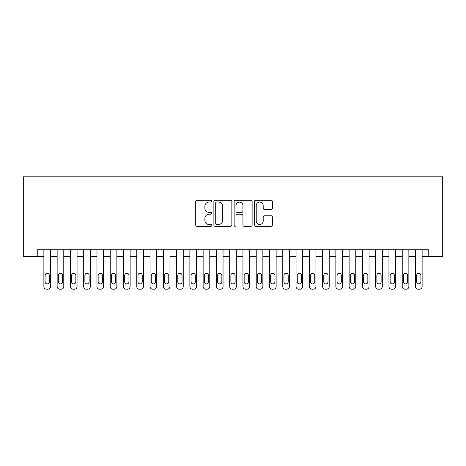 <?xml version="1.0" encoding="UTF-8"?>
<svg xmlns="http://www.w3.org/2000/svg" width="466" height="466" viewBox="0 0 466 466"><rect width="100%" height="100%" fill="white"/><g stroke="black" fill="none" stroke-linecap="round" stroke-linejoin="round"><path stroke-width="0.7" d="M211.768 201.178A0.915 0.915 0 0 0 210.853 200.264L197.013 200.264A1.305 1.305 0 0 0 195.708 201.568L195.708 225.014A1.305 1.305 0 0 0 197.013 226.319L210.853 226.319A0.915 0.915 0 0 0 211.768 225.404A0.915 0.915 0 0 0 210.853 224.495L209.059 224.495A4.171 4.171 0 0 1 204.894 220.325L204.894 218.373A4.171 4.171 0 0 1 209.059 214.203L210.853 214.203A0.915 0.915 0 0 0 211.768 213.288A0.915 0.915 0 0 0 210.853 212.38L209.059 212.38A4.171 4.171 0 0 1 204.894 208.209L204.894 206.257A4.171 4.171 0 0 1 209.059 202.087L210.853 202.087A0.915 0.915 0 0 0 211.768 201.178M271.072 209.45A1.305 1.305 0 0 0 272.377 208.145L272.377 201.568A1.305 1.305 0 0 0 271.072 200.264L255.7 200.264A1.305 1.305 0 0 0 254.395 201.568L254.395 225.014A1.305 1.305 0 0 0 255.7 226.319L271.072 226.319A1.305 1.305 0 0 0 272.377 225.014L272.377 217.069A1.305 1.305 0 0 0 271.072 215.764L264.496 215.764A1.305 1.305 0 0 0 263.191 217.069L263.191 221.012A3.483 3.483 0 0 1 259.708 224.495A3.483 3.483 0 0 1 256.224 221.012L256.224 205.57A3.483 3.483 0 0 1 259.708 202.087A3.483 3.483 0 0 1 263.191 205.57L263.191 208.145A1.305 1.305 0 0 0 264.496 209.45L271.072 209.45M428.767 256.428L442.7 256.428L442.7 176.795L23.3 176.795L23.3 256.428L43.874 256.428L43.874 286.555A2.656 2.656 0 0 0 46.524 289.205L47.852 289.205A2.656 2.656 0 0 0 50.509 286.555L50.509 256.428L57.143 256.428L57.143 286.555A2.656 2.656 0 0 0 59.799 289.205L61.128 289.205A2.656 2.656 0 0 0 63.778 286.555L63.778 256.428L70.418 256.428L70.418 286.555A2.656 2.656 0 0 0 73.069 289.205L74.397 289.205A2.656 2.656 0 0 0 77.053 286.555L77.053 256.428L83.688 256.428L83.688 286.555A2.656 2.656 0 0 0 86.344 289.205L87.672 289.205A2.656 2.656 0 0 0 90.322 286.555L90.322 256.428L96.963 256.428L96.963 286.555A2.656 2.656 0 0 0 99.613 289.205L100.941 289.205A2.656 2.656 0 0 0 103.598 286.555L103.598 256.428L110.232 256.428L110.232 286.555A2.656 2.656 0 0 0 112.889 289.205L114.217 289.205A2.656 2.656 0 0 0 116.867 286.555L116.867 256.428L123.507 256.428L123.507 286.555A2.656 2.656 0 0 0 126.158 289.205L127.486 289.205A2.656 2.656 0 0 0 130.142 286.555L130.142 256.428L136.777 256.428L136.777 286.555A2.656 2.656 0 0 0 139.433 289.205L140.761 289.205A2.656 2.656 0 0 0 143.411 286.555L143.411 256.428L150.046 256.428L150.046 286.555A2.656 2.656 0 0 0 152.702 289.205L154.03 289.205A2.656 2.656 0 0 0 156.687 286.555L156.687 256.428L163.321 256.428L163.321 286.555A2.656 2.656 0 0 0 165.978 289.205L167.306 289.205A2.656 2.656 0 0 0 169.956 286.555L169.956 256.428L176.591 256.428L176.591 286.555A2.656 2.656 0 0 0 179.247 289.205L180.575 289.205A2.656 2.656 0 0 0 183.231 286.555L183.231 256.428L189.866 256.428L189.866 286.555A2.656 2.656 0 0 0 192.522 289.205L193.844 289.205A2.656 2.656 0 0 0 196.501 286.555L196.501 256.428L203.135 256.428L203.135 286.555A2.656 2.656 0 0 0 205.791 289.205L207.12 289.205A2.656 2.656 0 0 0 209.776 286.555L209.776 256.428L216.41 256.428L216.41 286.555A2.656 2.656 0 0 0 219.067 289.205L220.389 289.205A2.656 2.656 0 0 0 223.045 286.555L223.045 256.428L229.68 256.428L229.68 286.555A2.656 2.656 0 0 0 232.336 289.205L233.664 289.205A2.656 2.656 0 0 0 236.32 286.555L236.32 256.428L242.955 256.428L242.955 286.555A2.656 2.656 0 0 0 245.611 289.205L246.933 289.205A2.656 2.656 0 0 0 249.59 286.555L249.59 256.428L256.224 256.428L256.224 286.555A2.656 2.656 0 0 0 258.88 289.205L260.209 289.205A2.656 2.656 0 0 0 262.865 286.555L262.865 256.428L269.499 256.428L269.499 286.555A2.656 2.656 0 0 0 272.156 289.205L273.478 289.205A2.656 2.656 0 0 0 276.134 286.555L276.134 256.428L282.769 256.428L282.769 286.555A2.656 2.656 0 0 0 285.425 289.205L286.753 289.205A2.656 2.656 0 0 0 289.409 286.555L289.409 256.428L296.044 256.428L296.044 286.555A2.656 2.656 0 0 0 298.694 289.205L300.022 289.205A2.656 2.656 0 0 0 302.679 286.555L302.679 256.428L309.313 256.428L309.313 286.555A2.656 2.656 0 0 0 311.97 289.205L313.298 289.205A2.656 2.656 0 0 0 315.954 286.555L315.954 256.428L322.589 256.428L322.589 286.555A2.656 2.656 0 0 0 325.239 289.205L326.567 289.205A2.656 2.656 0 0 0 329.223 286.555L329.223 256.428L335.858 256.428L335.858 286.555A2.656 2.656 0 0 0 338.514 289.205L339.842 289.205A2.656 2.656 0 0 0 342.493 286.555L342.493 256.428L349.133 256.428L349.133 286.555A2.656 2.656 0 0 0 351.783 289.205L353.112 289.205A2.656 2.656 0 0 0 355.768 286.555L355.768 256.428L362.402 256.428L362.402 286.555A2.656 2.656 0 0 0 365.059 289.205L366.387 289.205A2.656 2.656 0 0 0 369.037 286.555L369.037 256.428L375.678 256.428L375.678 286.555A2.656 2.656 0 0 0 378.328 289.205L379.656 289.205A2.656 2.656 0 0 0 382.312 286.555L382.312 256.428L388.947 256.428L388.947 286.555A2.656 2.656 0 0 0 391.603 289.205L392.931 289.205A2.656 2.656 0 0 0 395.582 286.555L395.582 256.428L402.222 256.428L402.222 286.555A2.656 2.656 0 0 0 404.872 289.205L406.201 289.205A2.656 2.656 0 0 0 408.857 286.555L408.857 256.428L415.491 256.428L415.491 286.555A2.656 2.656 0 0 0 418.148 289.205L419.476 289.205A2.656 2.656 0 0 0 422.126 286.555L422.126 256.428L428.767 256.428L428.767 249.788L37.233 249.788L37.233 256.428M231.858 201.568A1.305 1.305 0 0 0 230.559 200.264L215.187 200.264A1.305 1.305 0 0 0 213.882 201.568L213.882 225.014A1.305 1.305 0 0 0 215.187 226.319L230.559 226.319A1.305 1.305 0 0 0 231.858 225.014L231.858 201.568M235.441 200.264L250.813 200.264A1.305 1.305 0 0 1 252.118 201.568L252.118 225.014A1.305 1.305 0 0 1 250.813 226.319L244.236 226.319A1.305 1.305 0 0 1 242.932 225.014L242.932 215.508A1.305 1.305 0 0 0 241.633 214.203L237.264 214.203A1.305 1.305 0 0 0 235.965 215.508L235.965 225.404A0.915 0.915 0 0 1 235.05 226.319A0.915 0.915 0 0 1 234.142 225.404L234.142 201.568A1.305 1.305 0 0 1 235.441 200.264M216.62 202.087A0.915 0.915 0 0 0 215.706 203.001L215.706 223.581A0.915 0.915 0 0 0 216.62 224.495L218.507 224.495A4.171 4.171 0 0 0 222.678 220.325L222.678 206.257A4.171 4.171 0 0 0 218.507 202.087L216.62 202.087M242.932 205.64A3.483 3.483 0 0 0 239.448 202.151A3.483 3.483 0 0 0 235.965 205.64L235.965 211.075A1.305 1.305 0 0 0 237.264 212.38L241.633 212.38A1.305 1.305 0 0 0 242.932 211.075L242.932 205.64M50.509 249.788L50.509 286.555M43.874 249.788L43.874 286.555M49.314 281.773A2.126 2.126 0 0 1 47.188 283.899A2.126 2.126 0 0 1 45.068 281.773L45.068 275.406A2.126 2.126 0 0 1 47.188 273.28A2.126 2.126 0 0 1 49.314 275.406L49.314 281.773M46.524 289.205L47.852 289.205M63.778 249.788L63.778 286.555M57.143 249.788L57.143 286.555M62.584 281.773A2.126 2.126 0 0 1 60.464 283.899A2.126 2.126 0 0 1 58.337 281.773L58.337 275.406A2.126 2.126 0 0 1 60.464 273.28A2.126 2.126 0 0 1 62.584 275.406L62.584 281.773M59.799 289.205L61.128 289.205M77.053 249.788L77.053 286.555M70.418 249.788L70.418 286.555M75.859 281.773A2.126 2.126 0 0 1 73.733 283.899A2.126 2.126 0 0 1 71.613 281.773L71.613 275.406A2.126 2.126 0 0 1 73.733 273.28A2.126 2.126 0 0 1 75.859 275.406L75.859 281.773M73.069 289.205L74.397 289.205M90.322 249.788L90.322 286.555M83.688 249.788L83.688 286.555M89.128 281.773A2.126 2.126 0 0 1 87.008 283.899A2.126 2.126 0 0 1 84.882 281.773L84.882 275.406A2.126 2.126 0 0 1 87.008 273.28A2.126 2.126 0 0 1 89.128 275.406L89.128 281.773M86.344 289.205L87.672 289.205M103.598 249.788L103.598 286.555M96.963 249.788L96.963 286.555M102.404 281.773A2.126 2.126 0 0 1 100.277 283.899A2.126 2.126 0 0 1 98.157 281.773L98.157 275.406A2.126 2.126 0 0 1 100.277 273.28A2.126 2.126 0 0 1 102.404 275.406L102.404 281.773M99.613 289.205L100.941 289.205M116.867 249.788L116.867 286.555M110.232 249.788L110.232 286.555M115.673 281.773A2.126 2.126 0 0 1 113.553 283.899A2.126 2.126 0 0 1 111.426 281.773L111.426 275.406A2.126 2.126 0 0 1 113.553 273.28A2.126 2.126 0 0 1 115.673 275.406L115.673 281.773M112.889 289.205L114.217 289.205M130.142 249.788L130.142 286.555M123.507 249.788L123.507 286.555M128.948 281.773A2.126 2.126 0 0 1 126.822 283.899A2.126 2.126 0 0 1 124.702 281.773L124.702 275.406A2.126 2.126 0 0 1 126.822 273.28A2.126 2.126 0 0 1 128.948 275.406L128.948 281.773M126.158 289.205L127.486 289.205M143.411 249.788L143.411 286.555M136.777 249.788L136.777 286.555M142.217 281.773A2.126 2.126 0 0 1 140.097 283.899A2.126 2.126 0 0 1 137.971 281.773L137.971 275.406A2.126 2.126 0 0 1 140.097 273.28A2.126 2.126 0 0 1 142.217 275.406L142.217 281.773M139.433 289.205L140.761 289.205M156.687 249.788L156.687 286.555M150.046 249.788L150.046 286.555M155.493 281.773A2.126 2.126 0 0 1 153.366 283.899A2.126 2.126 0 0 1 151.246 281.773L151.246 275.406A2.126 2.126 0 0 1 153.366 273.28A2.126 2.126 0 0 1 155.493 275.406L155.493 281.773M152.702 289.205L154.03 289.205M169.956 249.788L169.956 286.555M163.321 249.788L163.321 286.555M168.762 281.773A2.126 2.126 0 0 1 166.642 283.899A2.126 2.126 0 0 1 164.515 281.773L164.515 275.406A2.126 2.126 0 0 1 166.642 273.28A2.126 2.126 0 0 1 168.762 275.406L168.762 281.773M165.978 289.205L167.306 289.205M183.231 249.788L183.231 286.555M176.591 249.788L176.591 286.555M182.037 281.773A2.126 2.126 0 0 1 179.911 283.899A2.126 2.126 0 0 1 177.791 281.773L177.791 275.406A2.126 2.126 0 0 1 179.911 273.28A2.126 2.126 0 0 1 182.037 275.406L182.037 281.773M179.247 289.205L180.575 289.205M196.501 249.788L196.501 286.555M189.866 249.788L189.866 286.555M195.306 281.773A2.126 2.126 0 0 1 193.186 283.899A2.126 2.126 0 0 1 191.06 281.773L191.06 275.406A2.126 2.126 0 0 1 193.186 273.28A2.126 2.126 0 0 1 195.306 275.406L195.306 281.773M192.522 289.205L193.844 289.205M209.776 249.788L209.776 286.555M203.135 249.788L203.135 286.555M208.582 281.773A2.126 2.126 0 0 1 206.455 283.899A2.126 2.126 0 0 1 204.329 281.773L204.329 275.406A2.126 2.126 0 0 1 206.455 273.28A2.126 2.126 0 0 1 208.582 275.406L208.582 281.773M205.791 289.205L207.12 289.205M223.045 249.788L223.045 286.555M216.41 249.788L216.41 286.555M221.851 281.773A2.126 2.126 0 0 1 219.731 283.899A2.126 2.126 0 0 1 217.605 281.773L217.605 275.406A2.126 2.126 0 0 1 219.731 273.28A2.126 2.126 0 0 1 221.851 275.406L221.851 281.773M219.067 289.205L220.389 289.205M236.32 249.788L236.32 286.555M229.68 249.788L229.68 286.555M235.126 281.773A2.126 2.126 0 0 1 233 283.899A2.126 2.126 0 0 1 230.874 281.773L230.874 275.406A2.126 2.126 0 0 1 233 273.28A2.126 2.126 0 0 1 235.126 275.406L235.126 281.773M232.336 289.205L233.664 289.205M249.59 249.788L249.59 286.555M242.955 249.788L242.955 286.555M248.395 281.773A2.126 2.126 0 0 1 246.269 283.899A2.126 2.126 0 0 1 244.149 281.773L244.149 275.406A2.126 2.126 0 0 1 246.269 273.28A2.126 2.126 0 0 1 248.395 275.406L248.395 281.773M245.611 289.205L246.933 289.205M262.865 249.788L262.865 286.555M256.224 249.788L256.224 286.555M261.671 281.773A2.126 2.126 0 0 1 259.545 283.899A2.126 2.126 0 0 1 257.418 281.773L257.418 275.406A2.126 2.126 0 0 1 259.545 273.28A2.126 2.126 0 0 1 261.671 275.406L261.671 281.773M258.88 289.205L260.209 289.205M276.134 249.788L276.134 286.555M269.499 249.788L269.499 286.555M274.94 281.773A2.126 2.126 0 0 1 272.814 283.899A2.126 2.126 0 0 1 270.694 281.773L270.694 275.406A2.126 2.126 0 0 1 272.814 273.28A2.126 2.126 0 0 1 274.94 275.406L274.94 281.773M272.156 289.205L273.478 289.205M289.409 249.788L289.409 286.555M282.769 249.788L282.769 286.555M288.209 281.773A2.126 2.126 0 0 1 286.089 283.899A2.126 2.126 0 0 1 283.963 281.773L283.963 275.406A2.126 2.126 0 0 1 286.089 273.28A2.126 2.126 0 0 1 288.209 275.406L288.209 281.773M285.425 289.205L286.753 289.205M302.679 249.788L302.679 286.555M296.044 249.788L296.044 286.555M301.485 281.773A2.126 2.126 0 0 1 299.358 283.899A2.126 2.126 0 0 1 297.238 281.773L297.238 275.406A2.126 2.126 0 0 1 299.358 273.28A2.126 2.126 0 0 1 301.485 275.406L301.485 281.773M298.694 289.205L300.022 289.205M315.954 249.788L315.954 286.555M309.313 249.788L309.313 286.555M314.754 281.773A2.126 2.126 0 0 1 312.634 283.899A2.126 2.126 0 0 1 310.507 281.773L310.507 275.406A2.126 2.126 0 0 1 312.634 273.28A2.126 2.126 0 0 1 314.754 275.406L314.754 281.773M311.97 289.205L313.298 289.205M329.223 249.788L329.223 286.555M322.589 249.788L322.589 286.555M328.029 281.773A2.126 2.126 0 0 1 325.903 283.899A2.126 2.126 0 0 1 323.783 281.773L323.783 275.406A2.126 2.126 0 0 1 325.903 273.28A2.126 2.126 0 0 1 328.029 275.406L328.029 281.773M325.239 289.205L326.567 289.205M342.493 249.788L342.493 286.555M335.858 249.788L335.858 286.555M341.298 281.773A2.126 2.126 0 0 1 339.178 283.899A2.126 2.126 0 0 1 337.052 281.773L337.052 275.406A2.126 2.126 0 0 1 339.178 273.28A2.126 2.126 0 0 1 341.298 275.406L341.298 281.773M338.514 289.205L339.842 289.205M355.768 249.788L355.768 286.555M349.133 249.788L349.133 286.555M354.574 281.773A2.126 2.126 0 0 1 352.447 283.899A2.126 2.126 0 0 1 350.327 281.773L350.327 275.406A2.126 2.126 0 0 1 352.447 273.28A2.126 2.126 0 0 1 354.574 275.406L354.574 281.773M351.783 289.205L353.112 289.205M369.037 249.788L369.037 286.555M362.402 249.788L362.402 286.555M367.843 281.773A2.126 2.126 0 0 1 365.723 283.899A2.126 2.126 0 0 1 363.597 281.773L363.597 275.406A2.126 2.126 0 0 1 365.723 273.28A2.126 2.126 0 0 1 367.843 275.406L367.843 281.773M365.059 289.205L366.387 289.205M382.312 249.788L382.312 286.555M375.678 249.788L375.678 286.555M381.118 281.773A2.126 2.126 0 0 1 378.992 283.899A2.126 2.126 0 0 1 376.872 281.773L376.872 275.406A2.126 2.126 0 0 1 378.992 273.28A2.126 2.126 0 0 1 381.118 275.406L381.118 281.773M378.328 289.205L379.656 289.205M395.582 249.788L395.582 286.555M388.947 249.788L388.947 286.555M394.387 281.773A2.126 2.126 0 0 1 392.267 283.899A2.126 2.126 0 0 1 390.141 281.773L390.141 275.406A2.126 2.126 0 0 1 392.267 273.28A2.126 2.126 0 0 1 394.387 275.406L394.387 281.773M391.603 289.205L392.931 289.205M408.857 249.788L408.857 286.555M402.222 249.788L402.222 286.555M407.663 281.773A2.126 2.126 0 0 1 405.537 283.899A2.126 2.126 0 0 1 403.416 281.773L403.416 275.406A2.126 2.126 0 0 1 405.537 273.28A2.126 2.126 0 0 1 407.663 275.406L407.663 281.773M404.872 289.205L406.201 289.205M422.126 249.788L422.126 286.555M415.491 249.788L415.491 286.555M420.932 281.773A2.126 2.126 0 0 1 418.812 283.899A2.126 2.126 0 0 1 416.686 281.773L416.686 275.406A2.126 2.126 0 0 1 418.812 273.28A2.126 2.126 0 0 1 420.932 275.406L420.932 281.773M418.148 289.205L419.476 289.205"/></g></svg>
